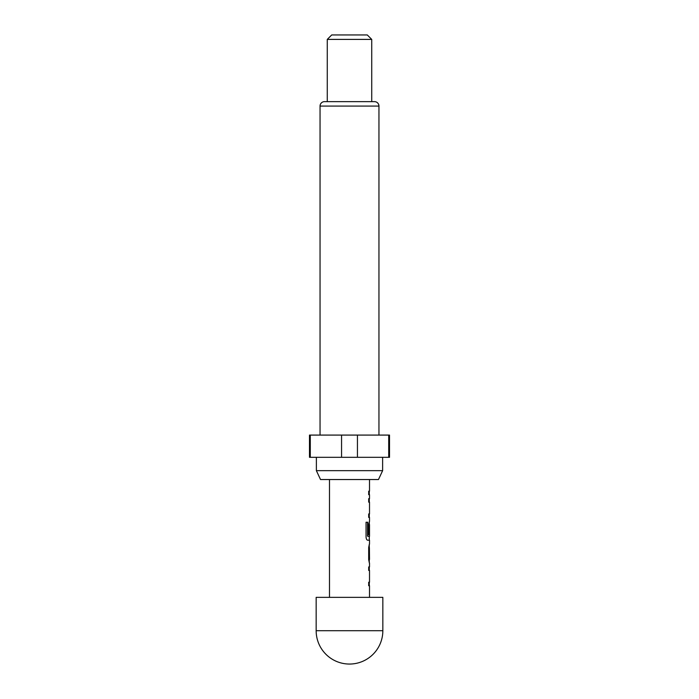 <?xml version="1.0" encoding="UTF-8"?>
<svg xmlns="http://www.w3.org/2000/svg" width="699" height="699" viewBox="0 0 699 699"><rect width="100%" height="100%" fill="white"/><g stroke="black" fill="none" stroke-linecap="round" stroke-linejoin="round"><path stroke-width="1.05" d="M382.842 630.708L382.842 597.357L316.158 597.357L316.158 630.708L382.842 630.708A33.342 33.342 0 0 1 349.5 664.05A33.342 33.342 0 0 1 316.158 630.708M378.474 479.54L320.526 479.54L316.376 470.654L382.624 470.654L378.474 479.54M316.376 457.312L316.376 470.654M382.624 457.312L382.624 470.654M378.954 435.084L378.954 106.082A4.447 4.447 0 0 0 374.507 101.643L324.493 101.643A4.447 4.447 0 0 0 320.046 106.082L320.046 435.084M327.272 39.397L331.719 34.95L367.281 34.95L371.728 39.397L327.272 39.397L327.272 101.643M371.728 39.397L371.728 101.643M388.714 435.084L389.518 435.084L389.518 457.312L388.714 457.312L388.714 435.084L309.482 435.084L309.482 457.312L341.558 457.312L341.558 435.084M369.509 597.357L369.509 585.718L368.688 585.718L369.282 585.718L369.282 582.215L368.688 582.215L368.688 585.718M368.688 582.215L369.509 582.215L369.509 570.428L368.688 570.428L369.282 570.428L369.282 566.933L368.688 566.933L368.688 570.428M368.688 566.933L369.509 566.933L369.509 562.957M369.352 544.171L368.688 547.439L368.688 559.689L369.352 562.957M369.509 544.171L369.509 540.205L367.665 540.205L369.282 540.205L369.282 536.316M367.761 536.089L367.761 522.232L366.058 522.232L366.058 536.937C366.215 538.929 366.748 540.021 367.665 540.205M367.849 536.316L369.509 536.316L369.509 524.53L369.378 534.718L368.688 534.718L369.159 534.718L369.378 524.766M369.509 479.54L369.509 491.187L368.688 491.187L368.688 494.691L369.509 494.691L369.509 498.658L368.688 498.658L368.688 502.153L369.509 502.153L369.509 513.94L368.688 513.94L368.688 517.443L369.509 517.443L369.509 521.41L368.688 524.678L368.688 534.718M329.491 597.357L329.491 479.54M369.282 524.53L369.36 521.41M369.378 547.902L369.509 559.462L369.404 547.675M357.442 435.084L357.442 457.312L341.558 457.312M310.286 435.084L310.286 457.312M357.442 457.312L388.714 457.312M368.688 494.691L369.282 494.691L369.282 491.187L368.688 491.187M368.688 517.443L369.282 517.443L369.282 513.94L368.688 513.94M368.688 502.153L369.282 502.153L369.282 498.658L368.688 498.658M367.552 536.089L367.552 522.232L366.058 522.232M369.378 559.226L369.159 547.902M378.954 106.082L320.046 106.082M369.282 562.922L369.282 559.462M369.282 547.675L369.282 544.215"/></g></svg>
